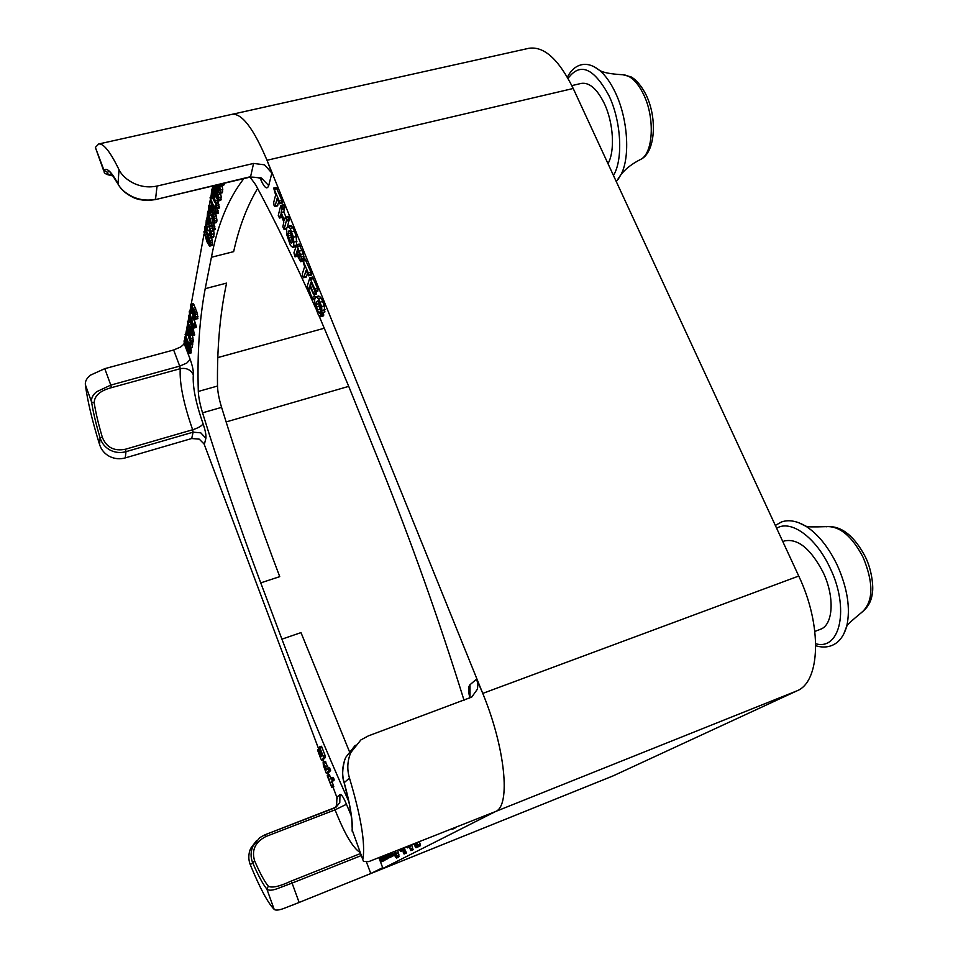 <?xml version="1.0" encoding="UTF-8"?>
<svg xmlns="http://www.w3.org/2000/svg" width="958" height="958" viewBox="0 0 958 958"><rect width="100%" height="100%" fill="white"/><g stroke="black" fill="none" stroke-linecap="round" stroke-linejoin="round"><path stroke-width="1.44" d="M814.875 631.43L820.323 629.334C833.28 625.155 834.981 596.918 823.09 572.261C810.684 548.659 797.81 538.216 784.47 540.935L782.782 541.545M607.983 163.65C615.168 151.292 613.539 122.672 604.223 103.308C597.002 88.807 589.326 82.172 581.219 83.418L571.842 85.609M351.335 815.833L346.449 804.289C343.623 797.379 341.467 794.134 339.97 794.541L336.941 797.104L336.629 805.223L335.084 807.714M193.336 374.829C190.69 369.656 186.319 367.609 180.248 368.698C179.386 383.164 183.517 403.522 192.642 429.759L193.121 432.178L191.684 438.524L199.264 439.147L204.377 444.32L205.874 438.285C206.281 435.207 205.335 430.37 203.06 423.759C195.707 402.659 192.474 386.349 193.336 374.829C193.6 371.177 192.558 366.028 190.199 359.394L184.307 343.85L180.715 346.976L173.637 349.993L104.793 368.662L90.591 375.093C86.771 378.027 85.022 381.248 85.37 384.757L91.597 402.061C91.094 398.3 92.77 394.864 96.614 391.75L110.781 385.092L104.793 368.662M380.685 869.577L612.976 775.944L796.852 690.898C820.383 681.964 822.443 625.742 798.744 576.045L573.219 88.483L267.019 160.273C253.607 128.6 241.979 113.272 232.123 114.301C241.979 113.272 253.607 128.6 267.019 160.273L271.844 173.051L264.528 164.824L253.571 163.435L157.064 186.056C149.292 187.696 141.676 186.858 134.24 183.541C126.827 179.912 121.75 175.29 119.02 169.698L118.014 183.876C120.612 189.049 125.618 193.408 133.03 196.953C140.407 200.114 147.903 200.881 155.531 199.228L157.064 186.056M113.092 175.913C107.32 174.955 104.338 173.637 104.147 171.961L103.931 170.153L107.44 172.296L108.673 171.602C108.529 169.578 111.667 173.769 118.085 184.187M118.409 184.798L118.014 183.876C111.667 172.033 106.973 167.458 103.931 170.153L95.369 147.412L103.668 170.704M256.552 840.597L250.661 848.369C248.326 853.913 248.206 859.362 250.289 864.715L252.649 862.643C250.469 857.374 250.565 851.89 252.924 846.213L259.81 837.627L264.923 834.801L259.858 837.591M355.286 745.252L345.706 757.431C342.234 765.837 341.731 774.256 344.197 782.674L349.478 778.064C346.892 769.43 347.323 760.939 350.772 752.593L360.855 739.947L368.327 735.9L471.767 697.065L477.455 689.125L477.91 684.048L476.605 679.138L482.449 692.634C505.321 747.635 510.937 805.977 495.585 811.51L368.77 861.613L363.489 861.446L352.293 830.335L362.866 859.805M191.684 438.524L125.27 457.9L126.001 451.661C120.648 453.158 115.415 452.679 110.314 450.212C105.176 447.422 101.764 443.303 100.075 437.842L102.338 437.315C98.423 424.095 95.716 412.623 94.207 402.887C94.315 395.774 100.039 390.708 111.379 387.679L180.248 368.698L179.721 366.124L110.781 385.092L111.379 387.679M94.207 402.887L91.597 402.061C93.177 412.179 96.004 424.119 100.075 437.842L99.596 444.62C101.344 449.937 104.733 453.924 109.739 456.547C114.78 458.918 119.954 459.361 125.27 457.9M276.299 889.024C271.473 890.545 268.324 890.569 266.863 889.072L268.336 886.222C264.528 881.635 259.965 873.181 254.636 860.859L252.649 862.643C258.181 875.468 262.923 884.282 266.863 889.072L274.168 909.37C275.593 910.519 278.658 910.268 283.376 908.615L299.124 902.448L292.082 883.096L276.299 889.024M366.447 862.032L370.794 873.552L382.685 867.673L380.949 869.445L291.663 905.466M267.282 160.92L482.449 692.634M183.816 344.569L184.14 342.808M184.499 340.844L184.858 338.881M185.217 336.905L185.337 336.282M185.696 334.306L186.379 330.582M186.918 327.624L187.672 323.469M188.055 321.433L188.726 317.697M189.109 315.625L189.564 313.17M189.935 311.134L190.666 307.123M191.229 304.069L204.006 234.123M204.449 231.728L204.976 228.854M205.407 226.447L205.731 224.711M206.605 219.921L207.048 217.514M208.197 211.215L208.497 209.586M209.227 205.587L210.245 199.982M210.712 197.432L211.035 195.66M212.245 189.049L212.628 186.978M337.336 798.589L333.037 787.129M328.414 774.842L327.756 773.082M323.529 761.826L322.726 759.694M318.715 748.893L319.721 748.521L318.679 748.893L321.601 756.078L322.295 755.359L319.673 747.156L323.109 756.078L323.481 758.185L321.601 760.113L320.702 758.592L317.493 749.863L320.655 757.083L321.241 756.461L318.655 748.916L203.779 443.135M495.382 811.606L380.949 869.445M386.361 859.29L384.242 860.308L383.44 858.883L383.404 860.751L381.344 857.218M391.654 856.548L389.511 857.53L388.744 856.224L388.697 857.937L387.643 856.811L387.583 858.524L385.727 855.482M390.888 856.967L388.697 857.937M394.6 851.937L394.971 853.59M403.953 850.045L401.725 851.075L400.863 849.578L400.791 851.566L399.462 849.986M404.563 847.95L404.899 849.674M411.904 845.854L413.09 849.758L410.898 850.632L408.898 846.213M419.424 841.998L420.55 845.255L417.928 846.728L416 843.363M415.317 843.639L416.383 847.363L418.179 846.848M405.342 850.788L403.198 851.65L405.342 850.788L406.24 853.159L404.072 854.021L403.378 852.979L403.186 851.65L404.084 854.021L406.24 853.159M397.762 850.668L398.947 854.919L398.492 857.254M393.235 855.662L391.068 856.703L390.289 855.374L390.409 857.051L389.259 855.207L389.631 853.925M392.6 856.093L390.421 857.051M384.362 860.368L382.266 861.35L380.338 857.614M379.931 857.769L381.08 861.829L383.044 861.206L380.865 861.937L379.488 857.949M222.076 185.804L222.783 189.504L222.028 192.798M217.61 200.557L219.322 207.898M215.61 213.85L216.975 220.101L216.352 222.603M213.514 230.028L214.173 233.728L213.335 237.309M208.353 219.562L209.79 220.795M210.401 223.082L208.054 224.112M208.748 223.992L209.203 226.064M210.88 225.729L208.82 226.16L211.431 231.429L211.179 237.871L209.083 234.399L209.131 233.285L210.185 234.782L210.892 234.494L210.353 230.579L209.527 229.501L208.365 230.734L207.658 230.303L205.958 225.908L206.257 220.005L208.018 222.986L207.982 224.184L206.892 222.843L206.509 223.406L206.928 226.639L207.611 227.453L208.82 226.16M205.958 231.477L203.97 231.968L208.245 242.386L208.856 243.152L209.251 242.518L204.713 227.908L204.773 226.603L205.515 227.824L210.113 240.949L209.551 246.194L207.024 241.931L203.97 231.968M209.072 230.555L210.053 233.057M211.754 237.728L212.472 244.254L212.017 245.488L209.551 246.194M211.67 215.825L212.377 218.747M213.634 223.034L215.107 229.513M212.293 197.324L214.772 202.246M217.37 208.497L218.316 213.203M220.508 193.205L221.286 197.156L220.544 200.39M215.754 186.355L216.101 188.247M224.328 183.241L223.645 185.433L221.286 185.984M455.301 827.64L454.799 828.251M315.996 291.615L316.044 294.022M314.176 294.669L315.242 297.435M312.512 277.054L317.541 288.43L317.637 291.028M299.028 244.254L303.399 253.774L304.129 259.426M283.329 204.88L284.694 207.455L283.831 211.838L285.855 216.843M287.963 216.4L289.352 218.963L287.52 226.615M278.598 202.33L277.341 205.838M276.239 187.588L281.832 200.15L281.987 203.036M290.25 225.908L291.424 225.98L292.849 227.705L294.441 231.046L296.214 236.518L296.621 244.733M295.854 246.41L295.076 246.733M307.458 273.808L306.033 277.006M305.183 259.319L310.967 272.192L311.087 274.994M316.14 296.705L318.715 296.01L321.385 298.261L324.367 305.865L324.582 311.937M318.906 302.045L319.05 306.38L321.349 311.793M323.026 312.5L323.66 315.481L320.559 316.691M193.791 327.78L193.444 328.666M186.582 327.708L188.534 327.193L186.618 327.708L190.331 335.695L191.157 342.509L189.768 340.126L189.864 339.371L190.666 340.413L190.762 339.503L189.313 334.57L189.325 337.827L186.954 333.061L186.618 327.708M192.414 335.42L193.42 341.455L191.229 342.473M190.953 347.922L190.786 353.071M192.259 342.21L192.738 344.353L191.887 347.574M187.014 334.079L185.277 334.558L189.421 345.215L189.912 342.677L190.45 343.156L190.043 348.173L185.277 334.558M188.415 336.809L190.51 342.341M189.421 321.241L191.289 325.157M193.169 328.798L194.51 335.001M189.337 311.29L194.067 327.983L188.498 316.811L188.69 315.912L193.001 324.582L189.277 312.033L189.337 311.29L191.78 311.242M192.187 312.416L193.169 315.721M194.318 319.649L196.222 327.205L194.103 327.959M192.917 303.626L190.858 304.165L192.917 303.626L194.031 304.86L197.468 313.973L197.695 318.679L195.372 319.17L194.366 317.769L190.594 306.68L190.546 304.728L191.301 304.404L193.708 309.422L195.408 314.511L195.636 319.23M327.612 768.651L329.48 767.933L330.606 770.28L328.486 772.795M324.918 761.347L328.57 768.28M331.145 778.052L333.013 777.333L334.138 779.668L332.222 781.979L333.779 786.841L331.839 787.584L327.241 775.8L329.217 779.788L331.085 778.052L331.887 779.261L332.127 781.033L330.306 782.698L331.839 787.584M329.181 774.555L327.265 775.273L329.181 774.555L330.833 778.267M319.409 746.953L321.601 746.438L325.037 755.359L325.409 757.467L323.445 759.407M464.055 700.346C438.836 619.263 411.03 541.019 380.661 465.6L348.999 387.044L319.026 315.793M349.299 751.3L300.992 632.615L281.927 639.154C302.465 693.796 324.798 748.006 348.892 801.762M281.927 639.154L260.744 582.883C239.811 527.235 220.412 470.546 202.545 412.826L221.585 407.366C219.011 398.887 217.658 391.774 217.514 386.038C216.975 347.958 220.005 313.649 226.579 283.113L205.204 288.657C199.456 319.122 197.156 353.382 198.306 391.451C198.546 397.187 199.959 404.312 202.545 412.826M205.204 288.657L211.419 257.271C217.466 225.034 228.267 198.821 243.823 178.607M315.481 307.769C295.04 261.857 275.114 220.879 255.702 184.834L250.062 177.134M203.06 423.759C201.898 425.915 198.414 427.903 192.642 429.759L125.45 449.23C114.206 451.446 106.494 447.482 102.338 437.315M254.636 860.859C251.367 850.261 255.127 842.142 265.893 836.514L264.947 834.789L334.031 808.193L335.072 809.845C344.533 833.735 352.879 847.962 360.136 852.524M360.507 853.53L291.004 881.156C279.485 886.509 271.94 888.198 268.336 886.222M370.794 873.552L299.124 902.448M274.168 909.37C267.821 902.879 259.858 887.994 250.289 864.715M344.114 782.59L349.478 804.636L351.79 819.797L352.293 830.335C352.724 819.461 350.017 803.57 344.197 782.674L344.078 782.255M112.733 175.434C108.23 174.5 106.47 173.446 107.44 172.296M99.596 444.62C92.255 420.945 87.513 400.995 85.37 384.757M349.478 778.064C360.891 816.204 365.393 843.088 362.974 858.715M95.369 147.412L98.662 143.999C103.5 143.197 110.29 151.771 119.02 169.698M381.835 857.027L382.913 858.895L382.577 856.739M383.08 856.536L384.242 860.308L386.29 859.482M387.415 854.811L388.182 856.057L388.026 854.56M388.577 854.344L389.523 857.518M386.242 855.278L387.056 856.656L386.864 855.027M392.505 852.776L392.6 855.913L390.672 853.506M391.187 853.303L392.026 854.261L391.978 852.979M401.318 849.243L401.725 851.075L403.869 850.213M402.408 848.812L402.743 850.536L401.869 849.028M410.695 845.495L410.455 846.441L409.593 845.926M409.425 845.998L410.898 850.632M416.55 843.148L416.874 843.842L416.598 843.136M417.185 842.896L417.928 846.728M416.383 847.363L415.604 847.567L414.155 844.106M414.73 843.878L415.077 844.788L414.79 843.854M413.149 844.513L411.868 845.028M408.048 846.549L407.749 847.914L406.599 847.123M395.642 851.518L396.828 855.769L396.432 858.093L393.882 854.44L395.355 855.961L395.977 855.59L395.067 851.746M395.726 853.829L394.325 854.392M390.217 853.686L391.08 856.703M384.182 856.105L385.308 857.554L385.032 856.045L384.122 856.368M385.032 856.045L385.978 857.829L385.679 859.565L383.559 856.344M380.805 857.434L382.266 861.35M381.08 861.829L383.044 861.206M219.071 184.487L220.376 190.079L219.801 193.372L218.364 191.935L215.598 185.313L214.58 186.63L213.826 185.732M216.975 184.978L219.286 190.63L218.137 184.702M211.646 189.684L211.934 189.133L212.389 189.923L217.131 208.557L212.472 192.989L211.874 196.294L211.155 195.995L211.646 189.684M217.358 200.234L215.131 200.773M210.736 211.514L209.383 208.353L209.886 213.466L208.88 211.526L208.748 205.766L210.401 207.718L213.909 216.364L214.64 220.675L214.077 223.166L212.365 221.082L212.077 218.831L213.526 220.663L213.754 219.238L212.137 214.508L211.455 215.873L211.023 215.227L210.736 211.514M210.82 212.185L209.814 212.425M212.808 211.682L210.101 197.576L214.041 206.952L214.317 206.162L214.76 206.856L216.185 212.7L215.969 213.778L214.688 210.82L213.897 214.269L212.808 211.682L211.49 211.981M213.682 218.699L212.305 219.035M207.611 211.826L208.329 212.089L212.963 230.171L208.425 215.023L207.85 218.161L207.156 217.837L207.611 211.826M212.904 222.148L211.011 222.615M217.322 208.748L214.975 209.323M213.754 208.461L211.359 202.342L213.275 211.047L213.754 208.461M213.383 185.84L215.095 192.941L215.167 188.475L217.346 191.528L218.891 197.731L218.34 200.976L215.203 195.743L212.52 186.044M217.885 195.971L215.754 191.229L216.412 196.055L217.825 198.258L217.885 195.971M221.897 183.816L221.214 186.008L219.717 184.331M452.871 828.61L451.721 829.065M310.931 282.215L310.152 284.538L313.709 294.645L309.674 285.963L308.775 288.621L312.559 299.938L307.087 286.682L309.853 277.748L314.835 289.148L315.146 291.843L310.931 282.215M311.697 284.119L310.152 284.538M310.548 288.154L308.775 288.621M296.25 253.654L294.932 256.768L293.938 252.756L296.729 244.841L301.303 256.96L300.668 261.69L296.25 253.654M297.627 249.176L296.705 252.17L299.471 257.546L299.806 255.355L297.627 249.176M298.633 251.679L296.705 252.17M281.149 212.496L284.31 220.328L285.424 216.951L286.658 219.633L284.083 229.441L282.849 226.771L283.855 221.993L280.694 214.173L279.485 218.041L278.263 215.382L280.778 205.443L281.999 208.114L281.149 212.496L283.831 211.838M277.09 198.581L275.126 206.042L274.683 206.497L274.084 205.527L273.689 202.461L275.629 194.977L273.689 188.079L279.149 200.809L279.305 203.695L277.09 198.581M293.519 237.201L293.843 245.763L292.717 247.392L290.418 245.44L286.574 234.075L286.729 228.1L287.867 226.435L290.154 228.375L293.519 237.201L296.214 236.518M292.645 239.524L291.28 233.333L289.077 230.507L287.927 233.704L289.244 240.434L291.519 243.308L292.645 239.524M290.693 232.052L291.172 237.536L292.549 241.141M306.105 270.443L303.854 277.341L302.752 276.682L302.381 273.677L304.608 266.755L302.644 259.822L308.26 272.898L308.392 275.7L306.105 270.443M320.451 316.715L318.307 314.739L315.11 306.332L314.595 299.674L316.02 296.729L318.679 298.992L321.66 306.596L321.888 312.667L319.673 303.65L317.876 300.848L316.451 301.962L316.056 304.345L317.29 310.033L318.523 312.356L320.607 313.805L320.451 316.715M321.613 312.344L319.828 312.823M193.408 319.697L192.57 318.26L192.941 315.781L193.408 319.697L195.384 319.17M191.636 329.025L190.822 327.6L191.169 325.181L191.636 329.025L193.648 328.486M187.792 330.821L187.073 329.887L187.097 331.54L188.858 335.635L187.792 330.821M184.343 343.371L184.092 341.096L187.732 350.305L188.558 350.652L184.631 338.066L184.654 337.06L185.301 338.198L189.241 349.598L188.93 353.61L184.343 343.371M191.408 332.929L190.858 335.396L190.283 334.474L187.505 321.577L191.408 329.887L192.702 335.492L191.408 332.929M193.636 331.3L191.624 331.839M190.63 330.881L188.606 325.564L190.271 332.749L190.63 330.881M192.378 313.038L190.331 313.577M195.456 323.529L193.42 324.067M190.606 316.631L189.265 316.99M197.468 313.973L195.408 314.511M192.307 307.793L191.408 306.368L191.6 308.692L195.073 317.05L192.307 307.793M326.798 769.382L327.875 768.891L328.678 771.01L326.295 773.25L323.385 765.586L323.109 761.981L326.798 769.382M325.672 770.483L326.415 769.753L324.175 764.975L325.672 770.483M324.738 765.574L324.067 765.825M332.222 781.979L330.306 782.698M798.744 576.045L482.76 693.4C505.405 748.234 510.854 805.977 495.585 811.498M573.219 88.483C558.849 59.408 544.06 46.008 528.852 48.295L232.315 114.265M211.419 257.271L233.656 251.643C238.961 227.393 246.96 206.329 257.63 188.427M260.744 582.883L279.724 576.644C258.72 521.284 239.344 464.858 221.585 407.366M568.058 78.388C580.081 62.138 593.673 67.814 608.845 95.429C621.347 121.307 623.275 159.663 613.455 175.482M776.663 528.313C790.518 519.152 815.988 537.151 830.095 568.046C849.662 608.031 840.322 650.817 815.761 643.764M618.102 179.409L621.347 173.973C630.328 156.214 627.765 118.241 615.287 92.423C610.653 82.663 605.432 75.323 599.612 70.401L594.427 66.892M567.352 77.143C571.016 70.233 575.686 66.114 581.35 64.797C587.11 63.432 593.206 65.3 599.612 70.401C603.301 72.652 611.024 74.089 622.796 74.736C630.364 75.227 637.262 81.717 643.489 94.219C655.308 117.966 653.188 154.022 640.351 159.555C626.532 166.608 622.185 173.578 621.347 173.973L616.281 181.601M843.794 633.945L846.764 626.101C850.668 608.486 847.471 588.14 837.196 565.064C828.454 547.054 818.072 534.145 806.037 526.325L798.397 522.565M826.371 526.768L827.461 526.601C840.465 526.505 852.357 536.779 863.146 557.412C873.672 583.015 873.421 601.145 862.416 611.803L861.493 612.401M260.492 178.954L261.055 180.272C264.588 188.043 267.138 189.816 268.719 185.613L261.402 177.984L250.098 177.002M253.571 163.435L250.589 176.679L155.352 199.611L250.337 177.062C257.307 177.266 260.911 178.008 261.139 179.314L260.588 177.613M155.148 199.527L155.34 199.611C145.963 201 138.407 200.174 132.635 197.144C126.133 193.935 121.391 189.816 118.397 184.786M361.274 855.554L292.082 883.096L291.004 881.156M339.97 794.541L339.779 802.648L336.09 807.127L264.947 834.789M205.874 438.285L200.761 432.824L193.121 432.178L126.001 451.661L125.45 449.23M190.199 359.394L186.798 363.058L179.721 366.124L173.637 349.993M468.857 698.574L470.019 696.322L469.971 684.742C468.318 686.491 468.199 690.61 469.648 697.089M476.605 679.138L469.971 684.742M268.719 185.613L271.844 173.051M382.685 867.673L379.057 858.105M346.449 804.289L335.072 809.845L265.893 836.514M385.236 859.518L384.278 859.901M394.935 853.362L392.84 854.201M393.989 854.907L392.9 855.35M394.121 855.302L392.624 855.901L394.121 855.302M392.109 853.578L391.487 853.829M402.492 850.357L401.773 850.632M404.623 848.081L402.468 848.944M404.959 849.207L402.803 850.069M412.766 848.081L410.563 848.968M413.137 849.267L410.934 850.141M420.203 844.01L417.963 844.908M420.55 845.255L418.311 846.154M420.394 845.71L418.155 846.609M420.203 845.818L417.963 846.716M416.862 845.231L415.94 845.603M417.413 846.369L416.311 846.812M418.418 846.728L416.191 847.626M414.179 844.166L413.149 844.585M409.15 846.884L408.048 847.327M406.06 851.842L403.905 852.704M405.641 851.003L403.486 851.866M406.3 852.728L404.144 853.59M398.432 852.68L396.301 853.53M398.947 854.919L396.828 855.769M399.007 856.464L396.887 857.314M398.588 857.218L396.468 858.069M393.942 853.997L395.594 853.339L393.954 853.997M395.63 853.458L394.097 854.081M395.953 855.015L394.924 855.422M395.953 855.722L395.355 855.961M391.319 854.752L390.708 855.003M385.308 857.422L384.697 857.661M385.751 855.554L385.104 855.817L385.751 855.554M386.625 857.578L385.978 857.829M387.26 858.44L386.062 858.919M387.798 858.715L385.739 859.542M382.877 860.452L382.254 860.691M383.284 860.763L382.326 861.146M384.314 860.535L382.278 861.35M381.44 859.973L380.673 860.284M381.907 860.931L380.973 861.314M222.244 186.415L219.825 186.99M222.783 189.504L220.376 190.079M222.735 191.851L220.328 192.426M218.161 184.738L216.975 185.026M218.771 186.271L217.274 186.63M219.298 188.079L217.861 188.427M212.987 188.882L211.934 189.133M213.203 189.732L212.389 189.923M213.622 191.217L212.796 191.42M214.364 193.492L213.299 193.756M215.478 196.426L214.017 196.773M218.017 201.803L215.646 202.366M218.556 203.371L216.185 203.946M219.059 204.844L216.688 205.419M219.574 206.712L217.215 207.287M219.621 207.754L217.25 208.329M213.143 195.995L211.874 196.294M213.227 196.354L211.718 196.713M210.077 209.263L209.155 209.491M210.377 210.053L209.275 210.329M210.652 211.059L209.515 211.335M210.82 212.76L209.91 212.975M209.886 213.502L210.736 213.299L209.886 213.466M211.395 205.204L209.215 205.731M211.562 205.982L209.79 206.413M211.862 207.371L210.401 207.718M212.317 209.467L211.059 209.778M212.868 211.993L212.029 212.197M216.245 215.789L213.909 216.364M216.736 218.017L214.4 218.592M216.975 220.101L214.64 220.675M216.879 221.765L214.556 222.34M216.448 222.579L214.137 223.142M212.317 214.712L211.67 214.867M212.52 215.059L211.61 215.275M212.676 215.37L211.574 215.634M212.748 215.514L211.514 215.813M214.173 233.728L211.874 234.291M213.718 230.866L211.431 231.429M214.065 236.123L211.778 236.698M210.916 232.902L209.239 233.321M210.964 233.596L209.658 233.92M210.868 234.614L210.185 234.782M210.018 229.86L209.012 230.112M208.365 230.734L210.221 230.267L208.377 230.722M208.892 219.526L206.593 220.089M209.455 220.172L207.167 220.735M209.898 221.238L207.682 221.789M210.221 222.448L208.018 222.986M210.389 223.406L208.09 223.968M207.251 223.226L206.509 223.406M208.796 224.423L206.521 224.986M208.76 226.184L206.928 226.639M207.97 227.106L207.263 227.274M211.155 225.681L209.107 226.184M211.395 226.459L209.742 226.866M211.969 228.22L210.544 228.567M206.437 232.65L204.545 233.117M209.095 240.027L207.407 240.446M209.299 242.123L208.245 242.386M206.078 226.399L204.94 226.675M206.437 227.597L205.515 227.824M209.179 234.83L208.329 235.033M210.868 237.812L209.443 238.159M212.377 240.374L210.113 240.949M212.604 242.518L210.341 243.093M212.472 244.254L210.209 244.817M212.017 245.488L209.754 246.062M208.772 211.095L207.886 211.311M208.988 211.922L208.329 212.089M209.515 213.347L208.724 213.538M211.059 215.346L209.227 215.789M212.233 218.161L209.922 218.735M213.814 223.597L211.502 224.172M214.341 225.13L212.029 225.693M214.832 226.567L212.52 227.142M215.334 228.387L213.035 228.95M215.382 229.393L213.083 229.956M209.06 217.861L207.85 218.161M209.143 218.196L207.706 218.544M215.742 213.442L214.113 213.838M213.191 198.222L210.844 198.785M215.849 205.802L214.341 206.162L215.849 205.79M216.089 206.533L214.76 206.856M216.508 207.635L215.059 207.982M216.975 208.485L215.047 208.952M218.101 210.712L215.742 211.287M218.532 212.125L216.185 212.7M218.58 213.071L216.233 213.646M216.748 188.427L215.754 188.666M217.227 189.564L216.52 189.732M218.053 191.361L217.346 191.528M220.747 194.103L218.352 194.678M221.286 197.156L218.891 197.731M221.238 199.48L218.855 200.054M215.885 186.139L214.712 186.415M215.933 186.283L214.64 186.594M215.754 186.367L213.371 186.93M215.993 187.804L213.61 188.367M216.137 191.456L215.538 191.6M216.7 192.414L215.538 192.69M217.298 193.935L215.837 194.282M217.825 195.719L216.412 196.055M224.22 184.295L221.789 184.87M454.906 828.215L452.463 829.185M314.978 291.795L313.266 292.25M316.403 292.992L313.709 293.711M316.391 293.926L313.709 294.645M314.931 296.525L312.248 297.243M314.931 298.178L312.715 298.764M314.667 299.219L312.703 299.746M312.559 277.042L309.853 277.748L312.536 277.042M312.991 277.401L310.284 278.119M313.553 278.586L310.847 279.293M317.541 288.43L314.835 289.148M318.008 289.963L315.302 290.681M317.996 290.921L315.29 291.651M297.172 255.942L295.411 256.397M299.423 244.146L296.729 244.841M300.225 245.643L297.531 246.326M302.141 250.373L299.447 251.068M303.399 253.774L300.692 254.469M303.997 256.265L301.303 256.96M304.201 258.444L301.507 259.139M302.429 260.516L301.291 260.816M299.531 254.169L297.71 254.636M299.878 256.349L298.633 256.672M288.274 216.316L285.592 216.987M288.897 217.322L286.202 217.981M289.352 218.963L286.658 219.633M289.28 220.412L286.598 221.082M286.646 228.411L284.37 228.986M281.856 217.047L279.772 217.574M283.616 204.808L280.933 205.467M284.239 205.802L281.556 206.473M284.694 207.455L281.999 208.114M284.634 208.904L281.951 209.562M277.784 205.395L275.126 206.042M276.563 187.517L273.88 188.163M277.173 188.63L274.491 189.289M281.832 200.15L279.149 200.809M282.335 201.791L279.64 202.449M282.347 202.868L279.664 203.527M296.92 241.356L294.226 242.039M296.238 245.152L293.843 245.763M295.675 246.577L292.992 247.26M291.424 225.98L288.741 226.663M292.849 227.705L290.154 228.375M294.441 231.046L291.747 231.728M290.226 231.285L288.214 231.788M290.597 233.034L287.927 233.704M290.717 235.261L288.047 235.931M291.172 237.536L288.502 238.219M291.915 239.763L289.244 240.434M292.322 242.134L290.394 242.625M306.536 276.646L303.854 277.341M305.566 259.223L302.86 259.917M306.201 260.396L303.494 261.091M310.967 272.192L308.26 272.898M311.47 273.844L308.775 274.551M311.47 274.898L308.763 275.605M319.888 296.381L317.194 297.112M321.385 298.261L318.679 298.992M322.906 301.411L320.2 302.141M324.367 305.865L321.66 306.596M325.049 309.662L322.343 310.392M324.978 311.829L322.271 312.559M318.487 301.411L316.451 301.962M318.739 303.626L316.056 304.345M319.05 306.38L316.368 307.111M319.972 309.314L317.29 310.033M321.205 311.625L318.523 312.356M321.684 312.452L320.068 312.895M323.301 313.062L320.607 313.805M323.672 314.44L320.99 315.17M323.66 315.481L320.966 316.224M194.522 318.044L193.684 318.26M192.319 324.954L191.265 325.229M192.642 325.6L191.6 325.876M193.097 326.51L191.875 326.834M193.456 327.217L191.899 327.636M190.223 337.228L189.588 337.408M188.678 327.816L187.229 328.199M189.085 329.528L188.091 329.791M192.283 335.168L190.331 335.695M193.085 337.887L191.085 338.425M193.456 340.006L191.456 340.545M193.42 341.455L191.432 341.994M190.774 339.647L190.163 339.815M188.007 331.3L187.097 331.54M188.75 333.528L187.792 333.779M185.541 340.713L184.092 341.096M185.948 341.766L184.571 342.138M188.295 348.233L187.014 348.58M188.606 350.077L187.732 350.305M185.577 336.953L184.798 337.156M185.972 338.006L185.301 338.198M188.379 344.341L187.696 344.533M189.409 347.047L188.654 347.251M191.205 349.071L189.241 349.598M191.42 350.808L189.456 351.346M191.337 352.149L189.373 352.676M190.977 353.023L189.025 353.55M190.786 342.341L190.127 342.521M192.438 342.617L190.45 343.156M192.714 343.575L190.726 344.114M192.738 344.353L190.75 344.892M192.139 347.371L190.163 347.91M187.636 335.096L185.768 335.599M192.127 334.809L191.001 335.12M190.151 322.151L188.139 322.69M193.42 329.348L191.408 329.887M193.684 330.294L191.672 330.833M193.684 331.037L191.672 331.576M194.282 333.013L192.271 333.552M194.654 334.21L192.642 334.749M194.713 334.953L192.702 335.492M191.42 310.751L189.385 311.29M191.648 310.991L189.6 311.53M191.863 311.494L189.84 312.033M192.031 311.961L190.007 312.5M192.211 312.488L190.175 313.026M195.803 324.666L193.767 325.205M196.067 325.672L194.031 326.211M196.222 326.534L194.199 327.073M196.222 327.205L194.187 327.756M190.259 315.493L188.69 315.912M196.761 311.613L194.702 312.164M197.971 316.487L195.899 317.026M197.983 318.188L195.923 318.727M193.36 303.866L191.301 304.404M194.031 304.86L191.971 305.398M195.767 308.883L193.708 309.422M192.582 308.44L191.6 308.692M194.127 312.464L193.013 312.763M195.025 315.302L194.139 315.541M329.803 768.16L327.875 768.891M330.282 769.13L328.354 769.861M330.606 770.28L328.678 771.01M330.534 770.903L328.594 771.633M328.606 772.747L326.702 773.465M325.995 762.125L324.067 762.843M327.708 765.981L325.78 766.699M325.828 768.184L324.93 768.52M333.348 777.549L331.408 778.279M333.815 778.531L331.887 779.261M334.138 779.668L332.21 780.399M334.055 780.303L332.127 781.033M333.432 785.165L331.504 785.895M333.791 786.338L331.875 787.069M333.779 786.841L331.851 787.56M329.456 774.806L327.54 775.525M329.935 775.872L328.019 776.591M319.816 748.761L318.906 749.096M320.176 749.719L319.337 750.03M321.337 746.246L319.469 746.929M321.601 746.438L319.673 747.156M322.044 747.42L320.116 748.138M325.037 755.359L323.109 756.078M325.481 756.808L323.553 757.527M325.409 757.467L323.481 758.185M323.576 759.359L321.66 760.065M318.619 749.24L317.757 749.563M318.918 750.27L318.188 750.545M495.621 811.486L796.852 690.898M380.865 869.493L613.419 775.752M198.306 391.451L217.514 386.038M217.837 357.574L324.439 328.199M226.124 421.939L348.724 386.361M815.785 645.764C821.569 647.488 826.862 647.428 831.64 645.56C838.813 642.782 843.854 636.292 846.764 626.101L846.932 626.077C846.597 625.335 851.758 620.58 862.416 611.803C868.331 606.893 871.648 600.546 872.367 592.739C873.552 587.841 872.175 570.489 865.361 556.861C854.308 535.989 841.687 525.894 827.461 526.601C813.546 527.104 806.444 526.984 806.169 526.229L806.037 526.325C796.805 520.853 788.626 519.416 781.465 521.99L775.333 525.451M622.796 74.736L630.687 76.772C631.298 76.844 638.83 80.688 646.027 94.746C657.739 118.588 655.176 153.148 640.351 159.555M468.833 698.574L469.995 696.394M336.09 807.127L334.031 808.193M352.281 831.628L352.089 829.736M344.054 782.375C342.006 776.878 342.222 769.394 344.712 759.91M232.123 114.301L98.662 143.999M389.511 857.53L391.594 856.692M388.673 857.949L390.756 857.111M402.743 850.536L404.911 849.662M410.886 850.632L413.09 849.758M396.432 858.093L398.54 857.242M391.068 856.703L393.163 855.865M390.409 857.051L392.493 856.212M385.679 859.565L387.739 858.739M219.801 193.372L222.208 192.798M211.886 189.133L212.987 188.87M217.131 208.557L219.49 207.982M211.658 196.749L213.239 196.378M209.802 213.61L210.724 213.383M208.916 205.671L211.239 205.108M214.077 223.166L216.4 222.591M211.455 215.873L212.76 215.562M211.179 237.871L213.454 237.297M209.131 233.285L210.904 232.842M206.257 220.005L208.545 219.442M207.982 224.184L210.281 223.621M203.814 231.884L205.934 231.369M204.773 226.603L206.054 226.292M207.838 211.311L208.772 211.083M212.963 230.171L215.263 229.597M207.647 218.58L209.143 218.22M213.897 214.269L215.957 213.766M210.101 197.576L212.46 197.013M216.113 213.85L218.46 213.275M218.34 200.976L220.723 200.402M214.58 186.63L215.945 186.307M221.214 186.008L223.645 185.433M452.416 829.209L454.846 828.239M313.565 294.825L316.248 294.106M312.559 299.938L314.631 299.375M315.146 291.843L317.84 291.112M295.136 256.816L297.303 256.253M296.513 244.757L299.207 244.074M300.668 261.69L302.512 261.223M285.424 216.951L288.107 216.28M284.083 229.441L286.562 228.818M279.485 218.041L281.999 217.406M280.778 205.443L283.472 204.784M274.838 206.533L277.497 205.874M273.689 188.079L276.371 187.433M279.508 203.767L282.191 203.12M292.717 247.392L295.387 246.709M287.867 226.435L290.549 225.765M303.566 277.772L306.237 277.066M302.644 259.822L305.339 259.115M308.62 275.808L311.314 275.102M316.02 296.729L318.715 296.01M322.116 312.739L324.822 312.009M319.721 312.847L321.613 312.332M320.511 316.703L323.193 315.972M193.288 319.924L195.336 319.373M191.528 329.241L193.54 328.702M191.169 325.181L192.283 324.882M191.157 342.509L193.145 341.97M183.936 341L185.493 340.581M184.654 337.06L185.529 336.821M188.93 353.61L190.882 353.071M190.019 342.473L190.726 342.281M190.043 348.173L192.007 347.634M185.122 334.45L187.097 333.923M190.858 335.396L192.223 335.025M187.505 321.577L189.516 321.038M192.618 335.623L194.63 335.084M194.067 327.983L196.103 327.444M188.522 315.781L190.211 315.338M327.552 768.663L329.48 767.933M326.642 773.501L328.558 772.783M323.109 761.981L325.037 761.263M331.085 778.052L333.013 777.333M321.601 760.113L323.517 759.395"/></g></svg>
